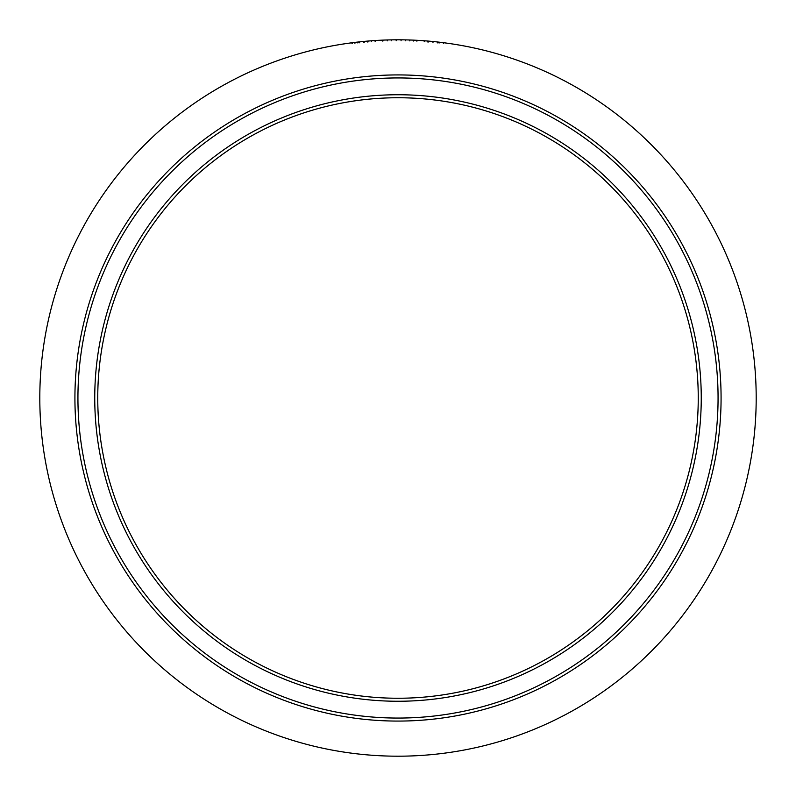 <?xml version="1.0" encoding="UTF-8"?>
<svg xmlns="http://www.w3.org/2000/svg" width="796" height="796" viewBox="0 0 796 796"><rect width="100%" height="100%" fill="white"/><g stroke="black" fill="none" stroke-linecap="round" stroke-linejoin="round"><path stroke-width="1.19" d="M557.897 652.133A300.251 300.251 0 0 1 97.749 398A300.251 300.251 0 0 1 543.161 135.171A300.251 300.251 0 0 1 557.897 652.133M559.488 654.68A303.256 303.256 0 0 1 141.32 559.488A303.256 303.256 0 0 1 236.511 141.32A303.256 303.256 0 0 1 654.68 236.511A303.256 303.256 0 0 1 559.488 654.68M225.955 124.544A323.067 323.067 0 0 1 671.456 225.955A323.067 323.067 0 0 1 570.045 671.456A323.067 323.067 0 0 1 124.544 570.045A323.067 323.067 0 0 1 225.955 124.544A323.067 323.067 0 0 0 124.544 570.045A323.067 323.067 0 0 0 570.045 671.456M54.327 498.963A358.2 358.2 0 0 1 54.327 297.037C61.531 272.491 71.292 248.939 83.59 226.372A358.2 358.2 0 0 1 226.372 83.59C248.76 71.371 272.312 61.61 297.037 54.327A358.2 358.2 0 0 1 498.963 54.327C523.748 61.64 547.31 71.391 569.628 83.59A358.2 358.2 0 0 1 712.41 226.372C724.668 248.85 734.429 272.401 741.673 297.037A358.2 358.2 0 0 1 741.673 498.963C734.499 523.42 724.738 546.971 712.41 569.628A358.2 358.2 0 0 1 569.628 712.41C546.932 724.758 523.37 734.519 498.963 741.673A358.2 358.2 0 0 1 297.037 741.673C272.461 734.449 248.909 724.698 226.372 712.41A358.2 358.2 0 0 1 83.59 569.628C71.381 547.27 61.62 523.708 54.327 498.963M430.308 41.263L432.974 41.511M428.696 42.019L428.775 41.123L427.711 41.034L428.945 41.133M424.268 40.765L416.955 40.297L424.785 40.805L424.198 41.661M424.785 40.805L424.716 41.7M413.691 40.148L416.935 40.297L413.691 40.148M409.084 39.969L413.403 40.128L413.363 41.034L413.393 40.128L409.084 39.969M395.92 39.81L394.746 39.81M392.468 39.84L391.562 39.86M382.388 40.138L375.075 40.536L382.906 40.118L382.428 41.044M382.906 40.118L382.946 41.014M371.822 40.755L375.055 40.536L371.822 40.755M371.523 40.775L367.225 41.123L371.523 40.775L371.593 41.681L371.523 40.775M367.225 41.123L367.294 42.019M363.623 42.357L363.543 41.462L352.21 42.735L363.374 41.482M355.842 42.288L357.961 42.039M356.26 42.238L358.29 42.009M358.021 42.039L359.255 41.899L359.344 42.795M352.349 42.715L352.329 43.631M353.941 42.516L354.658 42.427M356.051 42.268L355.444 42.337M360.976 41.72L360.359 41.78M356.31 42.238L358.031 42.039M364.23 42.297L364.15 41.402M352.021 43.671L351.912 42.775M357.832 42.964L357.732 42.069M354.936 43.302L354.827 42.407M359.543 42.775L359.454 41.88M368.031 41.959L367.961 41.064M375.125 41.432L375.075 40.536M387.254 40.865L387.224 39.959L387.244 40.865M405.373 40.775L405.393 39.88M391.244 40.765L391.224 39.86M396.199 40.705L396.199 39.8M401.075 40.715L401.085 39.81M409.791 40.895L409.821 39.999M416.905 41.203L416.955 40.297M427.631 41.929L427.711 41.034M443.372 43.591L443.481 42.695L443.362 43.591M432.984 42.417L433.074 41.521L437.74 42.009L439.193 42.178L439.094 43.074L439.203 42.178L437.332 41.969M439.094 43.074L439.193 42.178M433.72 41.581L433.203 41.531M227.556 127.091A320.072 320.072 0 0 1 668.909 227.556A320.072 320.072 0 0 1 568.443 668.909A320.072 320.072 0 0 1 127.091 568.443A320.072 320.072 0 0 1 227.556 127.091M437.641 42.904L437.74 42.009"/></g></svg>
